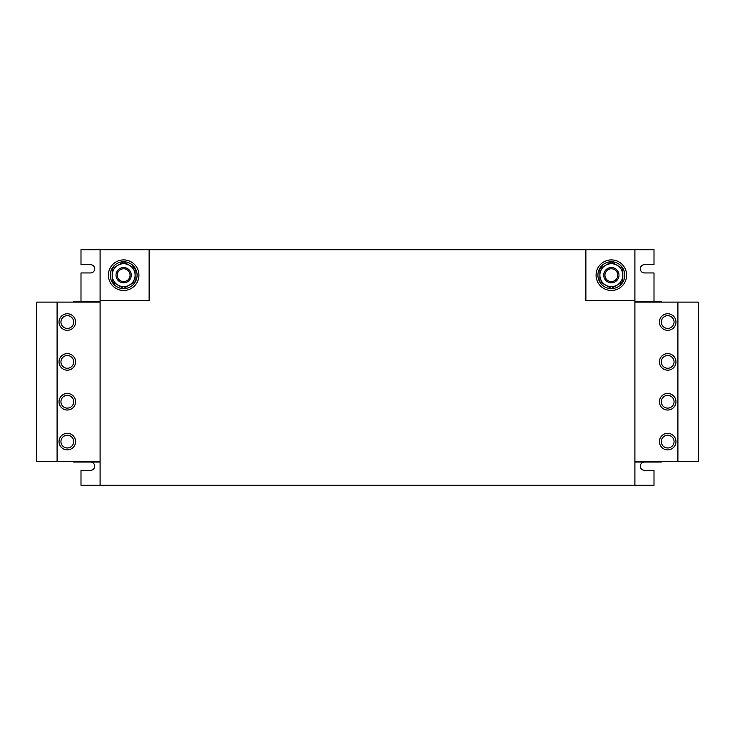 <?xml version="1.0" encoding="UTF-8"?>
<svg xmlns="http://www.w3.org/2000/svg" width="735" height="735" viewBox="0 0 735 735"><rect width="100%" height="100%" fill="white"/><g stroke="black" fill="none" stroke-linecap="round" stroke-linejoin="round"><path stroke-width="1.1" d="M661.325 322.04A6.367 6.367 0 0 1 667.692 315.673A6.367 6.367 0 0 1 674.059 322.04A6.367 6.367 0 0 1 667.692 328.407A6.367 6.367 0 0 1 661.325 322.04M661.325 361.896A6.367 6.367 0 0 1 667.692 355.529A6.367 6.367 0 0 1 674.059 361.896A6.367 6.367 0 0 1 667.692 368.263A6.367 6.367 0 0 1 661.325 361.896M661.325 401.751A6.367 6.367 0 0 1 667.692 395.384A6.367 6.367 0 0 1 674.059 401.751A6.367 6.367 0 0 1 667.692 408.118A6.367 6.367 0 0 1 661.325 401.751M661.325 441.606A6.367 6.367 0 0 1 667.692 435.239A6.367 6.367 0 0 1 674.059 441.606A6.367 6.367 0 0 1 667.692 447.973A6.367 6.367 0 0 1 661.325 441.606M73.675 322.04A6.367 6.367 0 0 1 67.308 328.407A6.367 6.367 0 0 1 60.941 322.04A6.367 6.367 0 0 1 67.308 315.673A6.367 6.367 0 0 1 73.675 322.04M73.675 401.751A6.367 6.367 0 0 1 67.308 408.118A6.367 6.367 0 0 1 60.941 401.751A6.367 6.367 0 0 1 67.308 395.384A6.367 6.367 0 0 1 73.675 401.751M73.675 361.896A6.367 6.367 0 0 1 67.308 368.263A6.367 6.367 0 0 1 60.941 361.896A6.367 6.367 0 0 1 67.308 355.529A6.367 6.367 0 0 1 73.675 361.896M73.675 441.606A6.367 6.367 0 0 1 67.308 447.973A6.367 6.367 0 0 1 60.941 441.606A6.367 6.367 0 0 1 67.308 435.239A6.367 6.367 0 0 1 73.675 441.606M618.971 275.579A7.644 7.644 0 0 1 610.95 282.81A7.644 7.644 0 0 1 603.72 274.789A7.644 7.644 0 0 1 611.74 267.549A7.644 7.644 0 0 1 618.971 275.579M617.749 275.515A6.413 6.413 0 0 1 611.015 281.588A6.413 6.413 0 0 1 604.942 274.853A6.413 6.413 0 0 1 611.676 268.78A6.413 6.413 0 0 1 617.749 275.515M611.345 290.463A15.279 15.279 0 0 0 626.624 275.184A15.279 15.279 0 0 0 611.345 259.905A15.279 15.279 0 0 0 596.067 275.184A15.279 15.279 0 0 0 611.345 290.463M131.28 274.789A7.644 7.644 0 0 1 124.05 282.81A7.644 7.644 0 0 1 116.029 275.579A7.644 7.644 0 0 1 123.259 267.549A7.644 7.644 0 0 1 131.28 274.789M130.058 274.853A6.413 6.413 0 0 1 123.985 281.588A6.413 6.413 0 0 1 117.251 275.515A6.413 6.413 0 0 1 123.324 268.78A6.413 6.413 0 0 1 130.058 274.853M123.655 259.905A15.279 15.279 0 0 0 108.376 275.184A15.279 15.279 0 0 0 123.655 290.463A15.279 15.279 0 0 0 138.933 275.184A15.279 15.279 0 0 0 123.655 259.905M67.308 449.884A8.278 8.278 -90 0 0 75.586 441.606A8.278 8.278 0 0 0 67.308 433.328A8.278 8.278 0 0 0 59.03 441.606A8.278 8.278 0 0 0 67.308 449.884A8.278 8.278 0 0 0 75.586 441.606A8.278 8.278 -90 0 0 67.308 433.328M67.308 370.174A8.278 8.278 -90 0 0 75.586 361.896A8.278 8.278 0 0 0 67.308 353.618A8.278 8.278 0 0 0 59.03 361.896A8.278 8.278 0 0 0 67.308 370.174A8.278 8.278 0 0 0 75.586 361.896A8.278 8.278 -90 0 0 67.308 353.618M67.308 410.029A8.278 8.278 -90 0 0 75.586 401.751A8.278 8.278 0 0 0 67.308 393.473A8.278 8.278 0 0 0 59.03 401.751A8.278 8.278 0 0 0 67.308 410.029A8.278 8.278 0 0 0 75.586 401.751A8.278 8.278 -90 0 0 67.308 393.473M67.308 330.318A8.278 8.278 -90 0 0 75.586 322.04A8.278 8.278 0 0 0 67.308 313.762A8.278 8.278 0 0 0 59.03 322.04A8.278 8.278 0 0 0 67.308 330.318A8.278 8.278 0 0 0 75.586 322.04A8.278 8.278 -90 0 0 67.308 313.762M667.692 433.328A8.278 8.278 90 0 0 659.414 441.606A8.278 8.278 0 0 0 667.692 449.884A8.278 8.278 0 0 0 675.97 441.606A8.278 8.278 0 0 0 667.692 433.328A8.278 8.278 0 0 0 659.414 441.606A8.278 8.278 90 0 0 667.692 449.884M667.692 393.473A8.278 8.278 90 0 0 659.414 401.751A8.278 8.278 0 0 0 667.692 410.029A8.278 8.278 0 0 0 675.97 401.751A8.278 8.278 0 0 0 667.692 393.473A8.278 8.278 0 0 0 659.414 401.751A8.278 8.278 90 0 0 667.692 410.029M667.692 353.618A8.278 8.278 90 0 0 659.414 361.896A8.278 8.278 0 0 0 667.692 370.174A8.278 8.278 0 0 0 675.97 361.896A8.278 8.278 0 0 0 667.692 353.618A8.278 8.278 0 0 0 659.414 361.896A8.278 8.278 90 0 0 667.692 370.174M667.692 313.762A8.278 8.278 90 0 0 659.414 322.04A8.278 8.278 0 0 0 667.692 330.318A8.278 8.278 0 0 0 675.97 322.04A8.278 8.278 0 0 0 667.692 313.762A8.278 8.278 0 0 0 659.414 322.04A8.278 8.278 90 0 0 667.692 330.318M634.902 461.534L698.25 461.534L698.25 302.113L634.902 302.113M100.098 302.113L36.75 302.113L36.75 461.534L100.098 461.534M634.902 300.652L634.902 249.716L585.878 249.716L585.878 300.652L634.902 300.652L634.902 485.284L80.997 485.284L80.997 470.327L90.552 470.327A4.134 4.134 0 0 0 94.686 466.183A4.134 4.134 0 0 0 90.552 462.049M585.878 249.716L100.098 249.716L100.098 485.284M100.098 301.607L73.675 301.607L73.675 302.113M80.041 301.607L80.041 302.113M634.902 462.049L661.325 462.049L661.325 461.534M654.958 461.534L654.958 462.049M634.902 249.716L654.003 249.716L654.003 264.673L644.448 264.673A4.134 4.134 0 0 0 640.314 268.817A4.134 4.134 0 0 0 644.448 272.951L654.003 272.951L654.003 301.607M100.098 249.716L80.997 249.716L80.997 264.673L90.552 264.673A4.134 4.134 0 0 1 94.686 268.817A4.134 4.134 0 0 1 90.552 272.951L80.997 272.951L80.997 301.607M73.675 461.534L73.675 462.049L100.098 462.049M80.041 461.534L80.041 462.049M100.098 300.652L149.122 300.652L149.122 249.716M661.325 302.113L661.325 301.607L634.902 301.607M654.958 301.607L654.958 302.113M644.448 462.049A4.134 4.134 0 0 0 640.314 466.183A4.134 4.134 0 0 0 644.448 470.327L654.003 470.327L654.003 485.284L634.902 485.284M677.909 461.534L677.909 302.113M57.091 302.113L57.091 461.534M122.984 288.028L122.984 288.598A13.432 13.432 0 0 1 112.133 268.275A13.432 13.432 0 0 1 135.176 268.275A13.432 13.432 0 0 1 123.48 288.616M124.325 288.028L124.325 288.598M129.388 265.262L123.655 261.954L117.922 265.262L112.198 268.569L112.198 275.184A11.457 11.457 0 0 1 129.388 265.262L135.111 268.569L135.111 275.184A11.457 11.457 0 0 0 129.388 265.262M112.198 281.799L112.198 275.184A11.457 11.457 0 0 0 117.922 285.106L123.655 288.414L129.388 285.106L135.111 281.799L135.111 275.184A11.457 11.457 0 0 1 117.922 285.106L112.198 281.799M599.889 268.569L611.345 261.954L622.802 268.569L622.802 275.184A11.457 11.457 0 0 0 605.612 265.262A11.457 11.457 0 0 0 599.889 275.184L599.889 268.569M622.802 281.799L622.802 275.184A11.457 11.457 0 0 1 617.078 285.106L611.345 288.414L605.612 285.106L599.889 281.799L599.889 275.184A11.457 11.457 0 0 0 617.078 285.106L622.802 281.799M612.016 288.028L612.016 288.598A13.432 13.432 0 0 0 622.867 268.275A13.432 13.432 0 0 0 599.824 268.275A13.432 13.432 0 0 0 611.52 288.616M610.675 288.028L610.675 288.598"/></g></svg>
